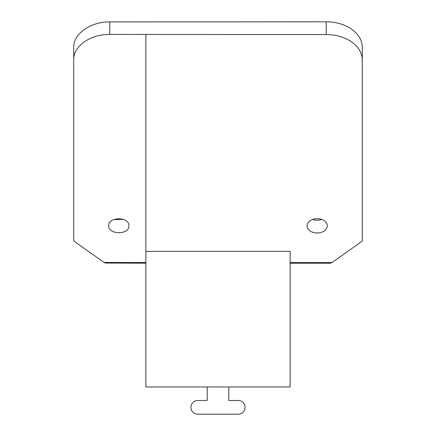 <?xml version="1.0" encoding="UTF-8"?>
<svg xmlns="http://www.w3.org/2000/svg" width="436" height="436" viewBox="0 0 436 436"><rect width="100%" height="100%" fill="white"/><g stroke="black" fill="none" stroke-linecap="round" stroke-linejoin="round"><path stroke-width="0.65" d="M290.142 251.343L145.858 251.343L145.858 386.966L290.142 386.966L290.142 251.343M109.79 21.909L326.21 21.8A36.068 25.506 180 0 1 362.278 47.306L362.278 60.059A36.068 25.506 180 0 0 326.21 34.553L109.79 34.439C90.519 34.03 73.226 46.205 73.722 59.836L73.722 47.529C73.226 33.899 90.519 21.62 109.79 21.909L109.79 34.439M362.278 60.059L362.278 241.146L331.981 262.57L330.45 263.202L290.142 263.202M362.278 59.672L362.278 66.436M145.858 263.202L105.425 263.028L104.019 262.439L73.722 240.923L73.722 59.836M207.182 386.966L207.182 400.493L197.71 400.493A6.763 6.763 0 0 0 190.946 407.257L190.946 407.437A6.763 6.763 0 0 0 197.71 414.2L238.29 414.2A6.763 6.763 0 0 0 245.054 407.437L245.054 407.257A6.763 6.763 0 0 0 238.29 400.493L228.818 400.493L228.818 386.966M108.711 225.728C108.084 234.939 129.53 235.004 128.909 225.788C129.53 216.578 108.084 216.512 108.711 225.728M113.992 219.466L123.546 219.466M307.091 225.843A10.099 7.139 180 0 0 317.19 232.982A10.099 7.139 180 0 0 327.289 225.843A10.099 7.139 180 0 0 317.19 218.698A10.099 7.139 180 0 0 307.091 225.843M321.741 219.466A10.099 7.139 0 0 1 312.645 219.466M326.21 21.8L326.21 34.553M290.142 262.57L331.981 262.57M104.019 262.439L145.858 262.57M145.858 34.553L145.858 251.343"/></g></svg>
